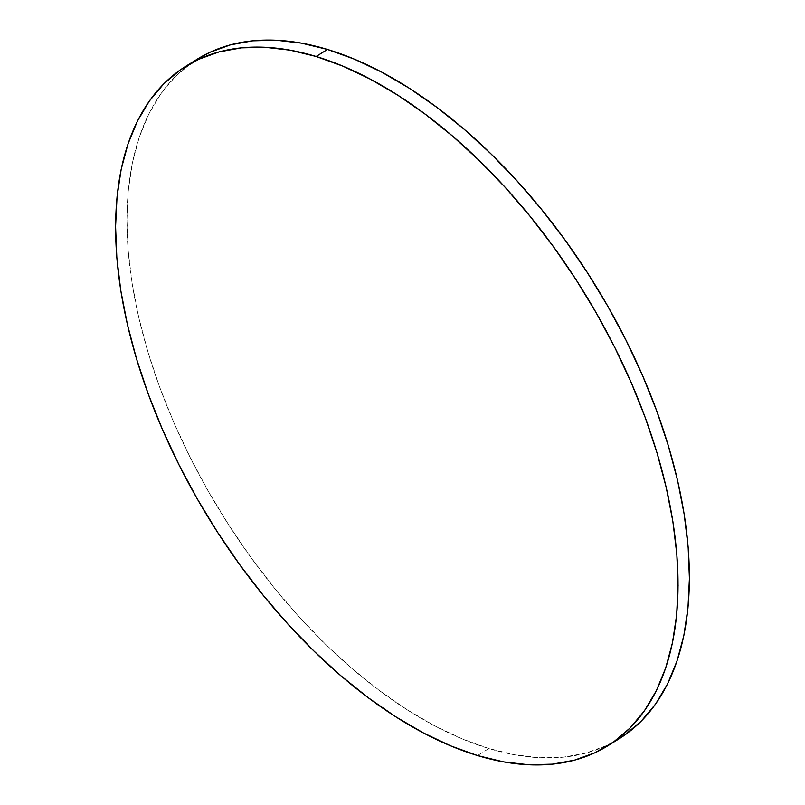 <?xml version="1.0" encoding="UTF-8"?>
<svg xmlns="http://www.w3.org/2000/svg" width="805" height="805" viewBox="0 0 805 805"><rect width="100%" height="100%" fill="white"/><g stroke="black" fill="none" stroke-linecap="round" stroke-linejoin="round"><path stroke-width="0.6" stroke-dasharray="4.03 3.02" d="M197.295 59.137A399.954 219 -121.8 0 0 171.304 416.618A399.954 219 -121.8 0 0 488.866 748.519L477.526 755.553L488.866 748.519A399.954 219 -121.8 0 0 619.055 738.819M618.854 738.95L606.346 745.692L585.829 753.118L563.601 757.143L539.883 757.706L514.888 754.828L488.866 748.519L462.07 738.839L434.76 725.889L407.189 709.789L379.628 690.7L352.338 668.794L325.592 644.302L299.631 617.435L274.726 588.475L251.1 557.684L228.992 525.363L208.606 491.825L190.141 457.391L173.779 422.404L159.672 387.185L147.959 352.077L138.752 317.422L132.141 283.561L128.186 250.798L126.928 219.473L128.377 189.869L132.523 162.288L139.325 136.981L148.714 114.189L160.608 94.155L174.876 77.049L191.399 63.042L197.094 59.258"/><path stroke-width="1.21" d="M316.134 56.481A399.954 219 58.2 0 1 633.696 388.382A399.954 219 58.2 0 1 607.705 745.863A399.954 219 58.2 0 1 477.526 755.553A399.954 219 58.2 0 1 159.954 423.661A399.954 219 58.2 0 1 185.945 66.181A399.954 219 58.2 0 1 316.134 56.481L327.474 49.447L316.134 56.481L342.93 66.161L370.24 79.111L397.811 95.211L425.372 114.3L452.662 136.206L479.408 160.698L505.369 187.565L530.274 216.525L553.9 247.316L576.008 279.637L596.394 313.175L614.859 347.609L631.221 382.596L645.328 417.815L657.041 452.923L666.248 487.578L672.859 521.439L676.814 554.202L678.072 585.527L676.623 615.131L672.477 642.712L665.675 668.019L656.286 690.811L644.392 710.845L630.124 727.951L613.601 741.958L594.996 752.725L574.488 760.162L552.26 764.176L528.533 764.75L503.548 761.862L477.526 755.553L450.73 745.883L423.41 732.932L395.839 716.832L368.277 697.744L340.988 675.838L314.242 651.336L288.291 624.479L263.386 595.509L239.759 564.718L217.652 532.397L197.265 498.869L178.801 464.435L162.439 429.437L148.331 394.219L136.619 359.121L127.411 324.465L120.8 290.595L116.846 257.842L115.588 226.507L117.037 196.913L121.183 169.322L127.985 144.015L137.373 121.233L149.257 101.189L163.536 84.082L180.048 70.085L198.654 59.308L219.171 51.882L241.399 47.857L265.117 47.294L290.112 50.172L316.134 56.481M607.705 745.863L619.055 738.819A399.954 219 -121.8 0 0 645.047 381.339A399.954 219 -121.8 0 0 327.474 49.447A399.954 219 -121.8 0 0 197.295 59.137L185.945 66.181M197.094 59.258L210.004 52.275L230.512 44.839L252.74 40.824L276.467 40.25L301.452 43.138L327.474 49.447L354.27 59.117L381.59 72.068L409.161 88.168L436.723 107.256L464.012 129.162L490.758 153.664L516.709 180.521L541.614 209.491L565.241 240.282L587.348 272.603L607.735 306.131L626.199 340.565L642.561 375.563L656.669 410.781L668.381 445.879L677.589 480.535L684.2 514.405L688.154 547.159L689.412 578.493L687.963 608.087L683.817 635.678L677.015 660.986L667.627 683.767L655.743 703.812L641.464 720.918L624.952 734.915L618.854 738.95"/></g></svg>
